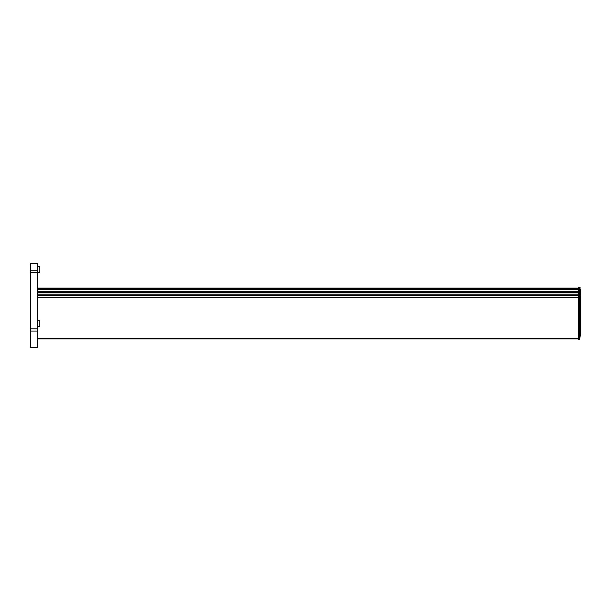 <?xml version="1.0" encoding="UTF-8"?>
<svg xmlns="http://www.w3.org/2000/svg" width="611" height="611" viewBox="0 0 611 611"><rect width="100%" height="100%" fill="white"/><g stroke="black" fill="none" stroke-linecap="round" stroke-linejoin="round"><path stroke-width="0.92" d="M580.435 288.965L580.45 296.091L578.594 295.419L578.594 339.326L579.64 339.326L580.45 334.492L580.45 296.091M578.594 339.074L579.64 339.326M580.45 297.32L580.45 295.93L580.45 297.32M580.45 334.492L580.45 300.154M580.45 290.477L580.45 293.143M37.515 270.81L37.515 263.715L30.55 263.715L30.55 347.285L37.515 347.285L37.515 270.81L30.55 270.81M37.515 272.445L30.55 272.445M37.515 328.817L30.55 328.817M37.515 331.078L30.55 331.078M37.515 320.722L39.837 320.722L39.837 326.297L37.515 326.297M37.515 266.732L39.837 266.732L39.837 272.3L37.515 272.3M579.289 339.074L579.289 288.942L580.099 287.567L578.594 287.567L578.594 295.419M578.594 288.568L37.515 288.568M578.594 289.675L37.515 289.675M578.594 294.212L37.515 294.212M578.594 295.319L37.515 295.319M578.594 292.501L37.515 292.501M578.594 338.654L37.515 338.654M578.594 297.679L37.515 297.679M578.594 288.468L37.515 288.468M578.594 295.518L37.515 295.518M579.289 288.942L578.594 288.942M37.515 338.861L578.594 338.861M37.515 288.507L578.594 288.507M37.515 294.151L578.594 294.151M37.515 288.064L578.594 288.064M37.515 291.302L578.594 291.302"/></g></svg>

